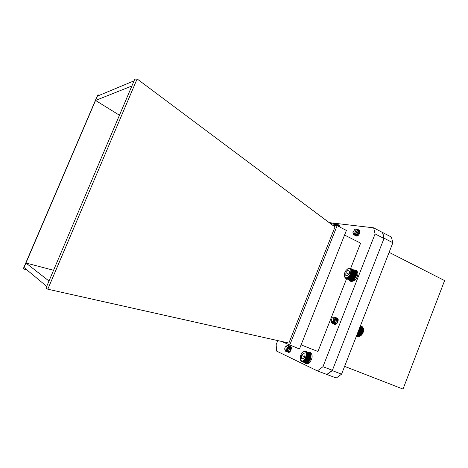 <?xml version="1.0" encoding="UTF-8"?>
<svg xmlns="http://www.w3.org/2000/svg" width="468" height="468" viewBox="0 0 468 468"><rect width="100%" height="100%" fill="white"/><g stroke="black" fill="none" stroke-linecap="round" stroke-linejoin="round"><path stroke-width="0.7" d="M344.594 366.38L403.012 389.066L444.6 280.589L389.113 252.351M326.834 374.453L332.391 370.299L383.988 238.51L382.485 232.461L391.377 237.042L392.863 242.746L341.564 374.154L336.287 378.021L317.415 370.913L276.687 351.123L276.132 344.735L277.781 340.593M341.564 374.154L332.268 370.615L327.015 374.54M392.863 242.746L384.111 238.2L332.268 370.615M382.684 232.485L384.111 238.2M137.112 78.934L47.806 289.206L288.879 343.067L334.989 226.968L137.112 78.934L134.778 79.162L45.963 288.142L47.806 289.206M99.105 95.419L98.005 94.729L97.443 95.595L23.4 268.509L23.412 268.936L26.822 269.82M98.005 94.729L25.945 263.016L48.994 281.016M53.563 270.27L25.945 263.016L24.032 267.491L46.706 286.398M97.408 96.121L134.07 80.824M119.445 115.227L95.56 100.444L131.877 85.989M332.561 225.155L337.124 225.711L346.396 230.431L299.473 348.988L281.268 341.371M337.124 225.711L289.692 345.191M350.643 268.439L360.612 243.138L344.565 235.053M346.589 278.735L317.942 351.491L301.094 344.887M288.247 352.334L287.761 351.86M290.061 346.402L290.523 346.46C292.529 347.063 290.417 353.042 288.423 352.398M334.684 324.382C333.503 323.487 333.468 321.931 334.591 319.714M336.855 318.07L337.293 318.164C339.452 318.883 337.381 324.786 335.07 324.47M358.722 230.051L359.289 230.162C361.261 230.964 358.704 236.521 356.581 236.053L355.68 235.264M334.07 223.195L373.651 227.834L375.096 233.895L322.949 366.701L317.415 370.913M329.18 222.622L332.274 222.984M382.485 232.461L373.651 227.834M383.988 238.51L375.096 233.895M332.391 370.299L322.949 366.701M24.032 267.491L23.412 268.936M286.761 345.77L286.135 346.209C284.989 347.08 284.556 348.233 284.842 349.66L285.714 350.07C287.481 348.233 287.656 346.934 286.229 346.174L286.761 345.77C287.878 345.402 288.481 346.004 288.557 347.572L287.89 350.07L286.428 351.404L285.79 351.433L285.158 350.374M287.756 345.717L288.575 345.741C290.809 346.431 288.715 352.708 286.919 351.866L286.498 351.486M289.072 346.115L289.698 346.174C291.938 346.87 289.844 353.141 288.042 352.293L287.621 351.918M290.195 346.548L290.745 346.583M287.89 350.07L287.311 350.901L285.93 351.486L285.304 350.468M288.639 345.77L289.704 347.964L288.452 351.322L287.059 351.918L286.591 351.45M286.404 350.532L286.439 349.97M289.768 346.203L290.833 348.414L289.593 351.737L288.189 352.351L287.715 351.883M287.527 350.959L287.539 350.626M288.651 351.38L289.002 351.661M289.552 348.133L288.692 350.772M289.768 351.807L289.803 351.228M286.428 351.404C287.393 350.479 287.732 349.14 287.44 347.385L286.375 350.046L285.901 350.421L284.942 350.082L284.807 349.578M287.44 347.385C287.334 349.093 286.814 350.105 285.872 350.433M288.557 347.648L287.568 350.585M289.557 347.566L288.709 351.006M287.878 351.228L287.545 350.614M290.686 348.011L289.844 351.433M289.879 351.801L289.791 351.497M288.452 351.322L288.563 350.953M287.802 351.211L287.428 350.69M290.681 348.584L289.698 351.38M288.926 351.638L288.551 351.111M289.809 351.872L289.674 351.556M332.479 317.813L333.239 317.298C334.801 316.877 335.509 317.754 335.375 319.919L333.801 322.803L332.163 323.359L331.449 322.241M334.55 317.281L335.357 317.374C337.943 318.31 335.357 324.903 333.327 323.85L332.572 322.236M335.884 317.76L336.521 317.871C339.107 318.807 336.521 325.395 334.491 324.342L334.047 323.967M337.048 318.258L337.557 318.322M335.205 320.691L334.228 322.557L332.309 323.417L331.601 322.341M335.433 317.409L335.503 317.439C336.398 317.912 336.744 318.913 336.545 320.44L335.416 323.025L333.473 323.909L332.725 322.136M336.591 317.907L336.667 317.936C337.568 318.421 337.914 319.433 337.703 320.972L336.603 323.493L334.491 324.342M334.099 323.868L333.883 322.926M333.889 322.563L334.614 320.299M332.105 318.07L331.081 321.3L332.754 321.534C334.292 319.252 334.228 318 332.555 317.778L332.105 318.07M333.801 322.803C334.784 321.2 334.848 319.685 334 318.258L333.994 319.878L333.029 321.867C332.181 322.622 331.56 322.604 331.163 321.814L331.028 321.147M334 318.258C334.368 320.188 333.86 321.534 332.491 322.288M335.357 320.024L334.45 322.265M333.198 322.709L332.818 322.06M336.515 320.592L335.632 322.739M334.363 323.201L334.041 322.768M337.68 321.106L336.808 323.212M335.527 323.692L335.199 323.271M336.287 323.499L336.118 323.183M333.976 322.499L333.122 322.686L332.707 322.148M336.369 320.521L335.515 322.645L334.287 323.177L333.959 322.856M337.533 321.042L336.691 323.119L335.451 323.669M363.554 329.519C363.642 331.882 362.817 333.865 361.08 335.462M362.068 326.57L360.43 325.816M362.402 326.828L360.413 325.857M362.694 327.126L360.378 325.956M362.946 327.471L360.319 326.108M363.156 327.857L360.237 326.313M363.32 328.284L363.238 327.892L360.138 326.565M363.449 328.741L363.373 328.302L360.021 326.863M357.084 334.398L360.582 335.866L362.992 332.695L363.478 328.752L359.886 327.214M356.944 334.755L360.196 336.123L360.559 335.86M356.821 335.07L359.804 336.328L360.149 336.106M356.715 335.34L359.734 336.293M356.628 335.556L359.313 336.433M356.563 335.726L358.892 336.51M356.517 335.837L358.47 336.527M357.634 336.381L358.055 336.486M363.525 329.197L359.746 327.577M363.537 329.226L359.734 327.6M363.566 329.659L359.594 327.963M363.554 329.729L359.57 328.021M363.566 330.145L359.43 328.378M363.537 330.25L359.395 328.477M363.525 330.648L359.307 328.846M363.472 330.782L359.284 328.992M363.449 331.157L359.073 329.291M363.367 331.321L359.032 329.472M363.332 331.672L358.886 329.782M363.226 331.865L358.886 330.016M363.18 332.186L358.915 330.373M363.051 332.403L358.833 330.613M362.992 332.695L358.728 330.882M362.835 332.935L358.617 331.139M362.77 333.187L358.506 331.379M362.589 333.444L358.371 331.654M362.519 333.666L358.26 331.859M362.308 333.936L358.096 332.151M362.244 334.117L357.997 332.315M362.004 334.398L357.804 332.619M361.94 334.538L357.722 332.754M361.676 334.825L357.587 333.099M361.618 334.93L357.546 333.21M361.325 335.217L357.406 333.561M361.278 335.281L357.376 333.637M360.957 335.568L357.236 333.994M360.927 335.591L357.224 334.029M353.012 232.783C354.27 233.748 355.224 232.929 355.867 230.32L354.762 229.443L352.948 232.426L353.691 233.555L354.879 233.035C354.089 234.234 353.498 234.486 353.106 233.789L353.047 233.076M355.996 229.074L357.183 229.115C359.488 230.081 356.534 236.287 354.691 235.199L354.282 234.755M356.803 229.753L358.283 229.683C360.594 230.654 357.64 236.849 355.791 235.755L355.393 235.34M356.973 230.952L359.547 230.35M357.973 231.601L359.781 230.671M357.517 234.813L358.833 232.391M358.78 234.801L359.676 233.234M354.662 229.478L355.276 229.15C356.546 228.893 357.096 229.607 356.926 231.291L355.452 234.094L353.802 234.737L353.03 233.438M356.189 229.127L357.324 229.191L358.096 231.754L356.54 234.702L354.832 235.269L354.375 234.737M358.359 229.724L359.19 232.344L357.657 235.246L355.932 235.825L355.487 235.322M356.563 234.339L357.885 231.888M359.611 231.449L358.061 231.713M353.036 233.046L352.966 232.678M354.879 233.035L353.621 233.573M356.961 231.057L355.61 233.941M358.02 231.215L356.803 234.433M355.756 234.655L355.469 234.076M359.12 231.789L357.915 234.983M356.569 234.228L357.651 232.11M359.026 232.415L359.98 231.929M357.915 231.888L356.663 234.363M356.961 231.028L358.383 230.818M359.014 232.473L357.774 234.913M357.961 231.66L359.477 231.379M359.067 232.21L359.986 231.841M355.733 275.874L355.68 276.202L355.733 275.874L351.287 273.768L350.819 273.903L351.07 274.306L350.596 274.412L350.83 274.839L350.351 274.909L350.245 275.839L349.771 275.833L349.918 276.296L349.11 276.646L349.204 277.114L348.759 276.998L348.444 277.764L348.028 277.571L348.052 278.021L347.654 277.787L347.66 278.22L347.285 277.951L347.274 278.366L346.923 278.068L346.536 278.489L345.045 277.828L344.349 275.781M355.861 275.687L356.013 275.172L355.861 275.687L351.287 273.768M356.013 275.172L356.125 274.663L356.013 275.172L351.152 272.873L351.462 273.224L351 273.388M356.125 274.663L356.195 274.16L356.125 274.663L351.263 272.358L351.603 272.68L351.152 272.873M356.195 274.16L356.23 273.675L356.195 274.16L351.339 271.855L351.696 272.148L351.263 272.358M356.23 273.675L356.224 273.213L356.23 273.675L351.374 271.37L351.76 271.627L351.339 271.855M356.212 273.019L356.125 272.306L351.69 270.194L351.374 270.902L351.778 271.124L351.374 271.37M356.089 272.294L356.019 271.896L351.585 269.784L351.252 270.054L351.69 270.194M355.955 271.867L351.585 269.784M355.774 271.475L351.439 269.41M355.551 271.124L351.257 269.077M355.282 270.82L351.041 268.796M354.972 270.557L350.795 268.562M350 280.326L345.565 278.255M345.864 278.39L350.409 280.437M346.191 278.472L350.813 280.484M346.536 278.489L351.222 280.472M346.899 278.46L351.638 280.402M347.274 278.366L352.053 280.274M347.66 278.22L352.106 280.297L352.474 280.086M348.052 278.021L352.498 280.098L353.627 279.279L353.258 279.583L348.397 277.308M353.627 279.279L353.978 278.928L353.627 279.279L348.759 276.998M353.978 278.928L354.317 278.542L353.978 278.928L349.11 276.646M354.317 278.542L354.639 278.121L354.317 278.542L349.45 276.26M355.464 276.711L354.639 278.121L355.464 276.711L350.596 274.412M376.459 284.766L375.295 287.75M375.313 287.703L376.5 284.661M345.811 277.729C350.181 278.846 353.363 266.62 348.186 268.655C345.296 270.463 344.068 273.043 344.495 276.395L345.811 277.729M347.519 275.804L349.374 273.523L349.59 271.118L347.724 270.457L345.887 272.727L345.782 275.4L347.303 275.904M349.59 271.118L347.724 270.457L345.887 272.727L345.782 275.4L347.443 275.816M349.356 273.564L348.876 274.494M349.654 271.376L347.724 270.457M348.888 274.143L345.887 272.727M347.636 268.913L349.175 268.211L350.52 268.38M350.819 273.903L355.68 276.202M355.522 276.407L351.07 274.306M350.83 274.839L355.276 276.933M351.462 273.224L355.908 275.33M351.603 272.68L356.043 274.792M351.696 272.148L356.142 274.254M351.76 271.627L356.201 273.733M351.778 271.124L356.218 273.236M351.374 270.902L356.224 273.213M351.755 270.644L356.189 272.756M344.436 276.366L344.542 276.775M348.444 277.764L352.89 279.846M348.83 277.465L353.276 279.548M349.204 277.114L353.656 279.203M349.573 276.728L354.024 278.817M349.918 276.296L354.37 278.39M349.771 275.833L354.639 278.121M350.245 275.839L354.697 277.933M350.076 275.383L354.943 277.676M350.55 275.348L355.001 277.442M350.351 274.909L355.218 277.202M338.744 226.535L334.532 224.108L334.222 224.342L334.62 224.459L334.287 224.698L334.673 224.851L334.491 225.389M338.633 226.19L334.532 224.108M338.475 225.857L334.409 223.786M338.276 225.558L334.257 223.511M338.036 225.301L334.07 223.277M337.756 225.085L333.848 223.096M333.959 225.324C333.895 223.593 333.193 222.891 331.841 223.213L330.765 223.809M332.613 225.161L331.987 224.722M331.449 223.371L333.602 222.961M334.684 225.272L334.322 225.085M334.673 224.851L336.118 225.588M334.62 224.459L337.059 225.705M308.371 362.899L308.716 362.647M302.989 352.065L304.182 351.345L305.505 351.304L306.511 352.147L306.248 352.433L306.838 352.86L306.528 353.153L306.955 353.281L306.616 353.568L307.031 353.738L306.669 354.013L307.072 354.726L306.675 354.978L307.031 355.259L306.534 356.008L306.85 356.347L306.411 356.528L306.704 356.897L306.259 357.049L306.528 357.441L306.072 357.564L306.318 357.973L305.861 358.061L305.809 358.985L305.352 358.997L305.522 359.447L305.066 359.424L305.212 359.88L304.446 360.167L304.539 360.623L304.118 360.477L304.188 360.927L308.868 362.536M301.433 360.81C305.592 362.753 308.582 349.42 303.469 351.79C300.801 353.796 299.818 356.458 300.509 359.775L301.433 360.81M304.943 354.095L303.434 353.457L301.702 355.54L301.497 358.342L303.03 359.067L304.773 356.973L304.972 354.159L303.434 353.457L301.702 355.54L301.497 358.342L303.112 359.032M304.937 356.505L304.732 357.072M304.762 356.715L301.702 355.54M303.2 358.991L301.497 358.342M304.188 360.927L303.785 360.746L303.475 361.378L303.106 361.126L303.124 361.524L302.767 361.237L302.773 361.618L302.445 361.296L302.433 361.647L301.801 361.542L300.807 360.67L300.321 359.208M306.072 357.564L310.366 359.208M306.528 357.441L310.459 358.95M310.249 359.482L306.318 357.973M305.861 358.061L310.155 359.705M306.078 358.488L310.015 359.997M306.259 357.049L310.547 358.693M306.704 356.897L310.641 358.406M306.411 356.528L310.705 358.178M306.85 356.347L310.787 357.862M306.534 356.008L310.834 357.663M306.961 355.797L310.904 357.318M306.622 355.487L310.933 357.148M307.031 355.259L310.992 356.78M306.675 354.978L311.004 356.651M307.072 354.726L311.039 356.259M306.692 354.487L311.045 356.171M307.066 354.217L311.056 355.762M306.669 354.013L311.056 355.709M307.031 353.738L311.045 355.288M306.616 353.568L311.045 355.282M306.955 353.281L311.004 354.849M306.838 352.86L310.939 354.451M306.692 352.48L310.857 354.095M306.511 352.147L310.764 353.796M306.3 351.86L310.664 353.551M306.06 351.62L310.571 353.369M305.797 351.433L310.302 353.182M305.505 351.304L310.009 353.053M301.801 361.542L306.329 363.256M302.112 361.624L306.639 363.338M302.433 361.647L306.932 363.349M302.773 361.618L307.125 363.262M303.124 361.524L307.365 363.133M303.475 361.378L307.593 362.94M303.837 361.179L307.57 362.595M304.118 360.477L304.539 360.623M304.446 360.167L308.839 361.84M304.884 360.272L308.88 361.793M304.767 359.816L309.126 361.477M305.212 359.88L309.184 361.395M305.066 359.424L309.401 361.074M305.522 359.447L309.477 360.957M305.352 358.997L309.67 360.647M305.809 358.985L309.757 360.489M305.622 358.541L309.921 360.185M336.89 224.634L338.27 224.728L339.388 226.863M338.27 224.728L339.288 225.248L340.411 227.384M359.342 328.606L359.19 329.004M358.745 330.145L357.745 332.707M308.669 362.682L308.716 363.414L307.593 362.987L305.212 363.449L304.065 362.396M307.833 352.205L309.377 352.188C311.84 354.598 311.507 357.985 308.371 362.349L308.184 361.589M309.377 352.188L310.489 352.62C312.963 355.031 312.63 358.412 309.488 362.776L308.371 362.349M308.716 363.414L306.329 363.87L305.212 363.449M307.546 362.197L307.593 362.987M354.212 279.648L354.364 280.841L353.264 280.332L350.087 281.016L348.964 279.846M353.732 269.913L355.329 270.03C357.599 272.265 357.189 275.453 354.1 279.595L353.902 279.016M355.329 270.03L356.423 270.551C358.693 272.786 358.289 275.974 355.2 280.11L354.1 279.595M354.364 280.841L351.181 281.525L350.087 281.016M353.182 279.642L353.264 280.332M284.842 349.66L284.942 350.082M286.404 350.023L286.322 350.333M289.704 347.964L289.563 348.455M290.833 348.414L290.686 348.9M289.593 351.737L289.803 351.275M331.081 321.3L331.163 321.814M332.555 317.778L333.239 317.298M336.545 320.44L336.34 320.767M335.416 323.025L335.515 322.645M337.703 320.972L337.504 321.288M336.603 323.493L336.691 323.119M354.762 229.443L355.276 229.15M358.096 231.754L357.874 232.169M356.54 234.702L356.774 234.269M359.19 232.344L358.974 232.754M357.657 235.246L357.885 234.819M348.186 268.655L348.49 268.462M331.841 223.213L332.204 223.014M300.509 359.775L300.626 360.307M303.469 351.79L303.802 351.538"/></g></svg>
